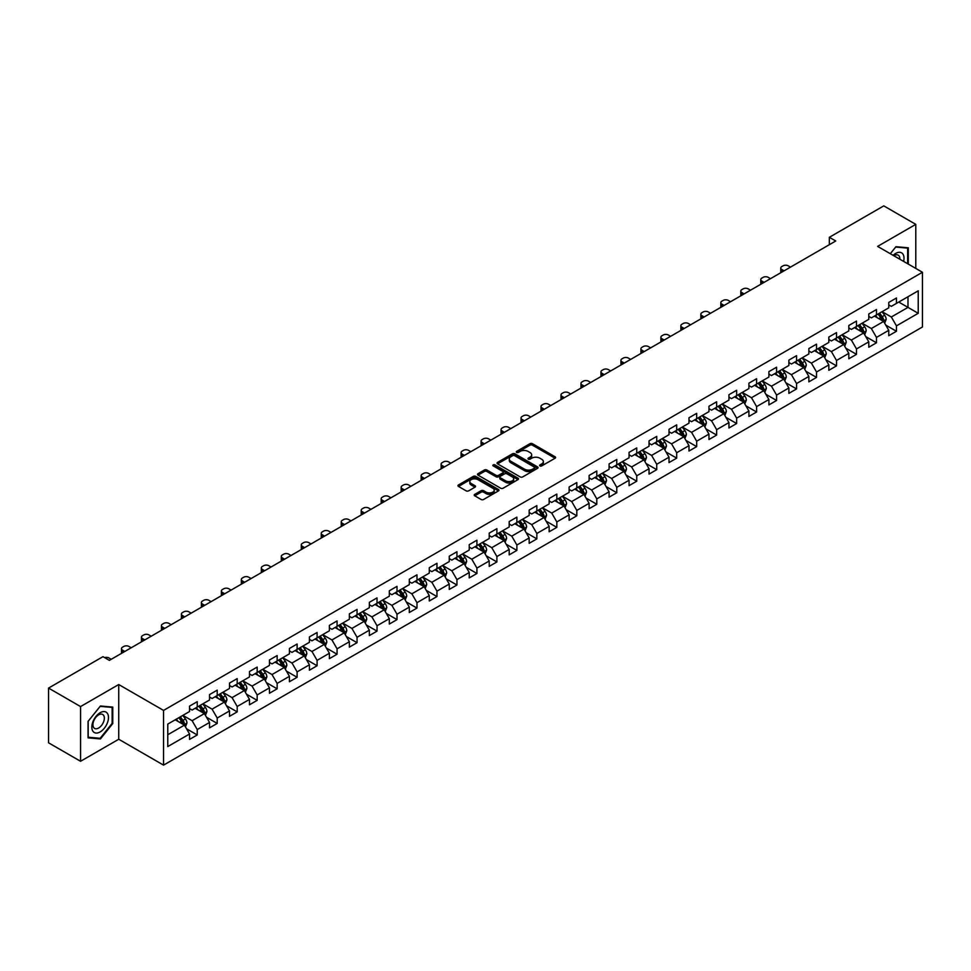 <?xml version="1.0" encoding="UTF-8"?>
<svg xmlns="http://www.w3.org/2000/svg" width="971" height="971" viewBox="0 0 971 971"><rect width="100%" height="100%" fill="white"/><g stroke="black" fill="none" stroke-linecap="round" stroke-linejoin="round"><path stroke-width="1.46" d="M539.961 465.922A1.25 0.716 0 0 0 541.721 465.922L555.084 458.215A1.772 1.032 0 0 0 555.594 457.487A1.772 1.032 0 0 0 555.084 456.771L532.448 443.698A1.772 1.032 0 0 0 529.935 443.698L516.584 451.418A1.25 0.716 0 0 0 518.344 452.425L520.068 451.43A5.692 3.289 0 0 1 528.115 451.43L529.996 452.522A5.692 3.289 0 0 1 531.671 454.841A5.692 3.289 0 0 1 529.996 457.159L528.273 458.166A1.25 0.716 0 0 0 530.032 459.174L531.756 458.178A5.692 3.289 0 0 1 539.803 458.178L541.697 459.271A5.692 3.289 0 0 1 543.359 461.589A5.692 3.289 0 0 1 541.697 463.92L539.961 464.915A1.25 0.716 0 0 0 539.961 465.922L539.961 464.915M474.758 494.36A1.772 1.032 0 0 0 474.236 495.089A1.772 1.032 0 0 0 474.758 495.805L481.106 499.47A1.772 1.032 0 0 0 483.619 499.47L498.451 490.913A1.772 1.032 0 0 0 498.973 490.185A1.772 1.032 0 0 0 498.451 489.457L475.826 476.397A1.772 1.032 0 0 0 473.314 476.397L458.482 484.966A1.772 1.032 0 0 0 457.96 485.682A1.772 1.032 0 0 0 458.482 486.41L466.141 490.841A1.772 1.032 0 0 0 468.653 490.841L475.001 487.175A1.772 1.032 0 0 0 475.523 486.447A1.772 1.032 0 0 0 475.001 485.718L471.202 483.522A4.758 2.743 0 0 1 469.806 481.592A4.758 2.743 0 0 1 472.743 479.055A4.758 2.743 0 0 1 477.926 479.65L492.819 488.243A4.758 2.743 0 0 1 494.215 490.185A4.758 2.743 0 0 1 491.277 492.722A4.758 2.743 0 0 1 486.095 492.127L483.619 490.695A1.772 1.032 0 0 0 481.106 490.695L474.758 494.36L474.758 495.805L481.106 492.176L481.106 490.695M118.729 684.531L80.569 706.572L48.55 688.087L48.55 742.803L80.569 761.288L118.729 739.247L163.553 765.124L163.553 710.408L118.729 684.531L118.729 739.247M915.787 268.421L915.787 224.362L877.626 246.391L922.45 272.268L163.553 710.408M915.787 224.362L883.78 205.876L829.343 237.3L829.343 244.692M48.55 688.087L102.975 656.663L109.383 660.365L835.752 240.99L829.343 237.3M520.201 476.907A1.772 1.032 0 0 0 522.714 476.907L537.546 468.338A1.772 1.032 0 0 0 538.068 467.609A1.772 1.032 0 0 0 537.546 466.893L514.921 453.821A1.772 1.032 0 0 0 512.397 453.821L497.565 462.39A1.772 1.032 0 0 0 497.055 463.118A1.772 1.032 0 0 0 497.565 463.847L520.201 476.907M493.729 466.201A1.25 0.716 0 0 1 494.992 466.371L517.968 479.638L503.16 488.195A1.772 1.032 0 0 1 500.648 488.195L478.023 475.122L484.371 471.493L484.371 470.013L478.023 473.678A1.772 1.032 0 0 0 477.501 474.406A1.772 1.032 0 0 0 478.023 475.122L478.023 473.678M484.371 471.493A1.772 1.032 0 0 1 486.884 471.493L486.884 470.013A1.772 1.032 0 0 0 484.371 470.013M486.884 470.013L496.06 475.305A1.772 1.032 0 0 0 498.572 475.305L502.784 472.877A1.772 1.032 0 0 0 503.306 472.149A1.772 1.032 0 0 0 502.784 471.421L493.232 465.91A1.25 0.716 0 0 1 494.992 464.891L517.992 478.169A1.772 1.032 0 0 1 518.514 478.897A1.772 1.032 0 0 1 517.992 479.625L517.992 478.169M163.553 765.124L922.45 326.984L922.45 272.268M186.541 728.784L197.234 734.962L197.234 729.561L209.53 722.46L209.53 727.862L217.213 723.431L217.213 718.03L229.508 710.93L229.508 716.331L237.191 711.889L237.191 706.5L249.486 699.399L249.486 704.8L257.169 700.358L257.169 694.957L269.453 687.869L269.453 693.258L277.148 688.827L277.148 683.426L289.431 676.326L289.431 681.727L297.114 677.297L297.114 671.896L309.409 664.795L309.409 670.196L317.092 665.754L317.092 660.365L329.387 653.265L329.387 658.654L337.071 654.223L337.071 648.822L349.366 641.722L349.366 647.123L357.049 642.693L357.049 637.292L369.344 630.191L369.344 635.592L377.027 631.15L377.027 625.761L389.322 618.661L389.322 624.062L397.005 619.619L397.005 614.218L409.301 607.13L409.301 612.519L416.984 608.089L416.984 602.688L429.279 595.587L429.279 600.988L436.962 596.558L436.962 591.157L449.257 584.057L449.257 589.458L456.94 585.015L456.94 579.626L469.236 572.526L469.236 577.915L476.919 573.485L476.919 568.084L489.214 560.983L489.214 566.384L496.897 561.954L496.897 556.553L509.192 549.452L509.192 554.854L516.875 550.411L516.875 545.022L529.171 537.922L529.171 543.323L536.854 538.881L536.854 533.48L549.149 526.391L549.149 531.78L556.832 527.35L556.832 521.949L569.127 514.848L569.127 520.25L576.81 515.819L576.81 510.418L589.106 503.318L589.106 508.719L596.789 504.277L596.789 498.888L609.084 491.787L609.084 497.176L616.767 492.746L616.767 487.345L629.062 480.257L629.062 485.646L636.745 481.215L636.745 475.814L649.041 468.714L649.041 474.115L656.724 469.673L656.724 464.284L669.019 457.183L669.019 462.584L676.702 458.142L676.702 452.741L688.997 445.653L688.997 451.042L696.68 446.611L696.68 441.21L708.964 434.11L708.964 439.511L716.659 435.081L716.659 429.68L728.942 422.579L728.942 427.98L736.637 423.538L736.637 418.149L748.92 411.049L748.92 416.45L756.603 412.007L756.603 406.606L768.898 399.518L768.898 404.907L776.582 400.477L776.582 395.076L788.877 387.975L788.877 393.376L796.56 388.934L796.56 383.545L808.855 376.445L808.855 381.846L816.538 377.403L816.538 372.002L828.833 364.914L828.833 370.303L836.517 365.873L836.517 360.472L848.812 353.371L848.812 358.772L856.495 354.342L856.495 348.941L868.79 341.841L868.79 347.242L876.473 342.799L876.473 337.41L888.768 330.31L888.768 335.711L896.451 331.269L896.451 325.868L918.226 313.305L918.226 290.827L907.982 296.738L907.982 307.382L918.226 313.305M197.234 734.962L189.551 739.392L189.551 734.003L167.777 746.565L167.777 724.087L189.551 711.525L189.551 706.123L197.234 701.693L197.234 707.082L209.53 699.994L209.53 694.593L217.213 690.15L217.213 695.552L229.508 688.451L229.508 683.062L237.191 678.62L237.191 684.021L249.486 676.921L249.486 671.519L257.169 667.089L257.169 672.49L269.453 665.39L269.453 659.989L277.148 655.559L277.148 660.948L289.431 653.847L289.431 648.458L297.114 644.016L297.114 649.417L309.409 642.317L309.409 636.915L317.092 632.485L317.092 637.886L329.387 630.786L329.387 625.385L337.071 620.955L337.071 626.344L349.366 619.255L349.366 613.854L357.049 609.412L357.049 614.813L369.344 607.712L369.344 602.323L377.027 597.881L377.027 603.282L389.322 596.182L389.322 590.781L397.005 586.35L397.005 591.752L409.301 584.651L409.301 579.25L416.984 574.82L416.984 580.209L429.279 573.108L429.279 567.719L436.962 563.277L436.962 568.678L449.257 561.578L449.257 556.189L456.94 551.746L456.94 557.148L469.236 550.047L469.236 544.646L476.919 540.216L476.919 545.605L489.214 538.517L489.214 533.115L496.897 528.673L496.897 534.074L509.192 526.974L509.192 521.585L516.875 517.142L516.875 522.544L529.171 515.443L529.171 510.042L536.854 505.612L536.854 511.013L549.149 503.913L549.149 498.511L556.832 494.081L556.832 499.47L569.127 492.382L569.127 486.981L576.81 482.538L576.81 487.94L589.106 480.839L589.106 475.45L596.789 471.008L596.789 476.409L609.084 469.309L609.084 463.907L616.767 459.477L616.767 464.866L629.062 457.778L629.062 452.377L636.745 447.934L636.745 453.336L649.041 446.235L649.041 440.846L656.724 436.404L656.724 441.805L669.019 434.705L669.019 429.303L676.702 424.873L676.702 430.274L688.997 423.174L688.997 417.773L696.68 413.343L696.68 418.732L708.964 411.643L708.964 406.242L716.659 401.8L716.659 407.201L728.942 400.101L728.942 394.712L736.637 390.269L736.637 395.67L748.92 388.57L748.92 383.169L756.603 378.739L756.603 384.128L768.898 377.039L768.898 371.638L776.582 367.196L776.582 372.597L788.877 365.497L788.877 360.107L796.56 355.665L796.56 361.066L808.855 353.966L808.855 348.565L816.538 344.135L816.538 349.536L828.833 342.435L828.833 337.034L836.517 332.604L836.517 337.993L848.812 330.905L848.812 325.503L856.495 321.061L856.495 326.462L868.79 319.362L868.79 313.973L876.473 309.531L876.473 314.932L888.768 307.831L888.768 302.43L896.451 298L896.451 303.389L918.226 290.827M195.183 708.272L204.408 713.588L192.112 720.688L182.888 715.372M189.551 708.563L192.112 710.044L197.234 707.082M192.112 720.688L197.234 729.561M204.408 713.588L209.53 722.46M215.161 696.741L224.386 702.057L212.091 709.158L202.866 703.829M209.53 697.032L212.091 698.513L217.213 695.552M212.091 709.158L217.213 718.03M224.386 702.057L229.508 710.93M235.14 685.198L244.352 690.527L232.069 697.627L222.845 692.299M229.508 685.502L232.069 686.983L237.191 684.021M232.069 697.627L237.191 706.5M244.352 690.527L249.486 699.399M255.118 673.668L264.33 678.996L252.047 686.084L242.823 680.768M249.486 673.959L252.047 675.44L257.169 672.49M252.047 686.084L257.169 694.957M264.33 678.996L269.453 687.869M275.096 662.137L284.309 667.453L272.014 674.554L262.801 669.237M269.453 662.428L272.014 663.909L277.148 660.948M272.014 674.554L277.148 683.426M284.309 667.453L289.431 676.326M295.075 650.594L304.287 655.923L291.992 663.023L282.779 657.695M289.431 650.898L291.992 652.378L297.114 649.417M291.992 663.023L297.114 671.896M304.287 655.923L309.409 664.795M315.053 639.064L324.265 644.392L311.97 651.492L302.758 646.164M309.409 639.367L311.97 640.836L317.092 637.886M311.97 651.492L317.092 660.365M324.265 644.392L329.387 653.265M335.031 627.533L344.244 632.849L331.948 639.95L322.736 634.633M329.387 627.824L331.948 629.305L337.071 626.344M331.948 639.95L337.071 648.822M344.244 632.849L349.366 641.722M355.01 616.002L364.222 621.319L351.927 628.419L342.714 623.091M349.366 616.294L351.927 617.774L357.049 614.813M351.927 628.419L357.049 637.292M364.222 621.319L369.344 630.191M374.976 604.46L384.2 609.788L371.905 616.888L362.693 611.56M369.344 604.763L371.905 606.244L377.027 603.282M371.905 616.888L377.027 625.761M384.2 609.788L389.322 618.661M394.954 592.929L404.179 598.257L391.883 605.346L382.671 600.029M389.322 593.22L391.883 594.701L397.005 591.752M391.883 605.346L397.005 614.218M404.179 598.257L409.301 607.13M414.933 581.398L424.157 586.715L411.862 593.815L402.637 588.499M409.301 581.69L411.862 583.17L416.984 580.209M411.862 593.815L416.984 602.688M424.157 586.715L429.279 595.587M434.911 569.856L444.135 575.184L431.84 582.284L422.616 576.956M429.279 570.159L431.84 571.64L436.962 568.678M431.84 582.284L436.962 591.157M444.135 575.184L449.257 584.057M454.889 558.325L464.114 563.653L451.818 570.754L442.594 565.425M449.257 558.628L451.818 560.097L456.94 557.148M451.818 570.754L456.94 579.626M464.114 563.653L469.236 572.526M474.868 546.794L484.092 552.123L471.797 559.211L462.572 553.895M469.236 547.086L471.797 548.566L476.919 545.605M471.797 559.211L476.919 568.084M484.092 552.123L489.214 560.983M494.846 535.264L504.07 540.58L491.775 547.68L482.551 542.352M489.214 535.555L491.775 537.036L496.897 534.074M491.775 547.68L496.897 556.553M504.07 540.58L509.192 549.452M514.824 523.721L524.049 529.049L511.753 536.15L502.529 530.821M509.192 524.024L511.753 525.505L516.875 522.544M511.753 536.15L516.875 545.022M524.049 529.049L529.171 537.922M534.803 512.19L544.027 517.519L531.732 524.607L522.507 519.291M529.171 512.482L531.732 513.962L536.854 511.013M531.732 524.607L536.854 533.48M544.027 517.519L549.149 526.391M554.781 500.66L564.005 505.976L551.71 513.076L542.486 507.76M549.149 500.951L551.71 502.432L556.832 499.47M551.71 513.076L556.832 521.949M564.005 505.976L569.127 514.848M574.759 489.117L583.984 494.445L571.688 501.546L562.464 496.217M569.127 489.42L571.688 490.901L576.81 487.94M571.688 501.546L576.81 510.418M583.984 494.445L589.106 503.318M594.738 477.586L603.962 482.915L591.667 490.015L582.442 484.687M589.106 477.89L591.667 479.358L596.789 476.409M591.667 490.015L596.789 498.888M603.962 482.915L609.084 491.787M614.716 466.056L623.94 471.384L611.645 478.472L602.421 473.156M609.084 466.347L611.645 467.828L616.767 464.866M611.645 478.472L616.767 487.345M623.94 471.384L629.062 480.257M634.694 454.525L643.919 459.841L631.623 466.942L622.399 461.613M629.062 454.816L631.623 456.297L636.745 453.336M631.623 466.942L636.745 475.814M643.919 459.841L649.041 468.714M654.672 442.982L663.897 448.311L651.602 455.411L642.377 450.083M649.041 443.286L651.602 444.767L656.724 441.805M651.602 455.411L656.724 464.284M663.897 448.311L669.019 457.183M674.651 431.452L683.863 436.78L671.58 443.868L662.356 438.552M669.019 431.743L671.58 433.224L676.702 430.274M671.58 443.868L676.702 452.741M683.863 436.78L688.997 445.653M694.629 419.921L703.841 425.237L691.558 432.338L682.334 427.022M688.997 420.212L691.558 421.693L696.68 418.732M691.558 432.338L696.68 441.21M703.841 425.237L708.964 434.11M714.607 408.378L723.82 413.707L711.537 420.807L702.312 415.479M708.964 408.682L711.537 410.163L716.659 407.201M711.537 420.807L716.659 429.68M723.82 413.707L728.942 422.579M734.586 396.848L743.798 402.176L731.503 409.276L722.29 403.948M728.942 397.151L731.503 398.62L736.637 395.67M731.503 409.276L736.637 418.149M743.798 402.176L748.92 411.049M754.564 385.317L763.776 390.645L751.481 397.734L742.269 392.418M748.92 385.608L751.481 387.089L756.603 384.128M751.481 397.734L756.603 406.606M763.776 390.645L768.898 399.518M774.542 373.786L783.755 379.103L771.46 386.203L762.247 380.875M768.898 374.078L771.46 375.559L776.582 372.597M771.46 386.203L776.582 395.076M783.755 379.103L788.877 387.975M794.521 362.244L803.733 367.572L791.438 374.672L782.225 369.344M788.877 362.547L791.438 364.028L796.56 361.066M791.438 374.672L796.56 383.545M803.733 367.572L808.855 376.445M814.487 350.713L823.711 356.041L811.416 363.13L802.204 357.814M808.855 351.004L811.416 352.485L816.538 349.536M811.416 363.13L816.538 372.002M823.711 356.041L828.833 364.914M834.465 339.182L843.69 344.499L831.394 351.599L822.182 346.283M828.833 339.474L831.394 340.955L836.517 337.993M831.394 351.599L836.517 360.472M843.69 344.499L848.812 353.371M854.444 327.652L863.668 332.968L851.373 340.068L842.16 334.74M848.812 327.943L851.373 329.424L856.495 326.462M851.373 340.068L856.495 348.941M863.668 332.968L868.79 341.841M874.422 316.109L883.646 321.437L871.351 328.538L862.127 323.209M868.79 316.412L871.351 317.881L876.473 314.932M871.351 328.538L876.473 337.41M883.646 321.437L888.768 330.31M898.758 302.066L907.982 307.382L891.329 316.995L882.105 311.679M888.768 304.87L891.329 306.351L896.451 303.389M891.329 316.995L896.451 325.868M80.569 706.572L80.569 761.288M167.777 734.744L184.429 725.131L175.205 719.802M184.429 725.131L189.551 734.003M885.758 325.091L896.451 331.269M865.78 336.634L876.473 342.799M845.802 348.164L856.495 354.342M825.823 359.695L836.517 365.873M805.845 371.238L816.538 377.403M785.867 382.768L796.56 388.934M765.888 394.299L776.582 400.477M745.91 405.829L756.603 412.007M725.944 417.372L736.637 423.538M705.966 428.903L716.659 435.081M685.987 440.433L696.68 446.611M666.009 451.976L676.702 458.142M646.031 463.507L656.724 469.673M626.052 475.037L636.745 481.215M606.074 486.568L616.767 492.746M586.096 498.111L596.789 504.277M566.117 509.641L576.81 515.819M546.139 521.172L556.832 527.35M526.161 532.703L536.854 538.881M506.182 544.245L516.875 550.411M486.204 555.776L496.897 561.954M466.226 567.307L476.919 573.485M446.247 578.85L456.94 585.015M426.269 590.38L436.962 596.558M406.291 601.911L416.984 608.089M386.312 613.441L397.005 619.619M366.334 624.984L377.027 631.15M346.356 636.515L357.049 642.693M326.377 648.045L337.071 654.223M306.399 659.588L317.092 665.754M286.421 671.119L297.114 677.297M266.455 682.649L277.148 688.827M246.476 694.18L257.169 700.358M226.498 705.723L237.191 711.889M206.52 717.253L217.213 723.431M908.298 264.1L908.298 247.799L895.942 246.695L890.31 253.71M88.058 737.839L100.414 738.943L112.77 723.565L112.77 707.094L100.414 705.99L88.058 721.368L88.058 737.839M112.138 723.201L112.77 723.565M99.115 738.191L100.414 738.943M540.459 466.104L541.697 465.388A5.692 3.289 0 0 0 543.359 463.07L543.359 461.589M531.671 454.841L531.671 456.321A5.692 3.289 0 0 1 529.996 458.64L528.77 459.356M555.06 458.227L532.448 445.179A1.772 1.032 0 0 0 529.935 445.179L517.082 452.607M537.521 468.35L514.921 455.302A1.772 1.032 0 0 0 512.397 455.302L497.589 463.859L497.565 462.39M534.402 468.119A1.25 0.716 0 0 0 534.402 467.112L514.545 455.642A1.25 0.716 0 0 0 512.785 455.642L510.952 456.698A5.692 3.289 0 0 0 509.29 459.016A5.692 3.289 0 0 0 510.952 461.334L524.534 469.175A5.692 3.289 0 0 0 532.581 469.175L534.402 468.119L534.402 469.6A1.25 0.716 0 0 0 534.766 469.09L534.766 467.609M509.29 459.016L509.29 460.497A5.692 3.289 0 0 0 510.952 462.815L510.952 461.334M534.402 469.6L532.581 470.656A5.692 3.289 0 0 1 524.534 470.656L510.952 462.815M486.884 471.493L496.06 476.785A1.772 1.032 0 0 0 498.572 476.785L502.784 474.358A1.772 1.032 0 0 0 503.306 473.63L503.306 472.149M505.588 480.803A4.758 2.743 0 0 0 510.77 481.398A4.758 2.743 0 0 0 513.695 478.861A4.758 2.743 0 0 0 512.312 476.919L507.056 473.897A1.772 1.032 0 0 0 504.544 473.897L500.332 476.324A1.772 1.032 0 0 0 499.81 477.052A1.772 1.032 0 0 0 500.332 477.781L505.588 480.803L505.588 482.284A4.758 2.743 0 0 0 510.77 482.878A4.758 2.743 0 0 0 513.695 480.342L513.695 478.861M499.81 477.052L499.81 478.533A1.772 1.032 0 0 0 500.332 479.249L500.332 477.781M505.588 482.284L500.332 479.249M494.215 490.185L494.215 491.666A4.758 2.743 0 0 1 491.277 494.203A4.758 2.743 0 0 1 486.095 493.608L483.619 492.176A1.772 1.032 0 0 0 481.106 492.176M469.806 481.592L469.806 483.06A4.758 2.743 0 0 0 471.202 485.002L471.202 483.522M475.001 485.718L475.001 487.175L471.202 485.002M498.451 489.457L498.451 490.913L475.826 477.878A1.772 1.032 0 0 0 473.314 477.878L458.494 486.422L458.482 484.966M884.654 323.185L886.183 319.35A4.794 2.767 -120 0 0 884.654 315.259L882.008 311.74M784.083 270.824L781.813 269.513A3.617 2.088 0 0 1 780.745 268.045A3.617 2.088 0 0 1 781.813 266.564L783.087 265.823A3.617 2.088 0 0 1 788.209 265.823L790.479 267.134M877.396 317.833L875.599 315.429M781.048 272.572A3.617 2.088 180 0 1 780.745 271.734L780.745 268.045M878.039 314.021L880.685 317.553A4.794 2.767 60 0 1 882.056 320.442L883.586 319.556A4.794 2.767 -120 0 0 882.214 316.667L879.568 313.135M878.367 313.839L881.304 317.748A2.44 1.408 60 0 1 881.753 318.488L883.586 319.556M906.865 247.678L907.654 248.127L907.654 263.724M890.334 253.722L895.687 247.059L907.654 248.127M903.613 261.393A11.773 6.797 120 0 0 901.573 252.836A11.773 6.797 120 0 0 893.138 255.349M899.862 259.221A8.059 4.649 120 0 0 898.199 255.167A8.059 4.649 120 0 0 893.854 255.761M100.159 731.928A11.773 6.797 120 0 0 108.485 717.508A11.773 6.797 120 0 0 100.159 712.702A11.773 6.797 120 0 0 91.832 727.121A11.773 6.797 120 0 0 100.159 731.928M98.641 728.019A8.059 4.649 120 0 0 103.909 720.919A8.059 4.649 120 0 0 102.671 714.462A8.059 4.649 120 0 0 98.641 714.862A8.059 4.649 120 0 0 93.374 721.963A8.059 4.649 120 0 0 94.612 728.42A8.059 4.649 120 0 0 98.641 728.019M88.191 721.247L100.159 706.354L112.138 707.422L112.138 723.383L100.159 738.288L88.191 737.22L88.155 721.235M111.337 706.961L112.138 707.422M864.676 334.716L866.205 330.88A4.794 2.767 -120 0 0 864.676 326.802L862.03 323.27M764.104 282.355L761.834 281.056A3.617 2.088 0 0 1 760.779 279.575A3.617 2.088 0 0 1 761.834 278.094L763.109 277.354A3.617 2.088 0 0 1 768.231 277.354L770.501 278.665M857.417 329.363L855.621 326.96M761.07 284.102A3.617 2.088 180 0 1 760.779 283.265L760.779 279.575M858.061 325.564L860.707 329.084A4.794 2.767 60 0 1 862.078 331.973L863.607 331.087A4.794 2.767 -120 0 0 862.236 328.198L859.602 324.678M858.388 325.37L861.326 329.278A2.44 1.408 60 0 1 861.775 330.031L863.607 331.087M844.697 346.259L846.227 342.423A4.794 2.767 -120 0 0 844.697 338.333L842.051 334.801M744.126 293.897L741.856 292.587A3.617 2.088 0 0 1 740.8 291.106A3.617 2.088 0 0 1 741.856 289.625L743.131 288.885A3.617 2.088 0 0 1 748.265 288.885L750.522 290.195M837.439 340.894L835.643 338.503M741.091 295.645A3.617 2.088 180 0 1 740.8 294.808L740.8 291.106M838.082 337.095L840.728 340.627A4.794 2.767 60 0 1 842.1 343.516L843.641 342.617A4.794 2.767 -120 0 0 842.258 339.741L839.624 336.209M838.422 336.901L841.347 340.821A2.44 1.408 60 0 1 841.796 341.561L843.641 342.617M824.731 357.789L826.248 353.954A4.794 2.767 -120 0 0 824.719 349.863L822.073 346.331M724.148 305.428L721.878 304.117A3.617 2.088 0 0 1 720.822 302.636A3.617 2.088 0 0 1 721.878 301.168L723.164 300.427A3.617 2.088 0 0 1 728.286 300.427L730.544 301.726M817.461 352.437L815.676 350.033M721.125 307.176A3.617 2.088 180 0 1 720.822 306.338L720.822 302.636M818.104 348.625L820.75 352.157A4.794 2.767 60 0 1 822.121 355.046L823.663 354.16A4.794 2.767 -120 0 0 822.279 351.271L819.645 347.739M818.444 348.431L821.369 352.352A2.44 1.408 60 0 1 821.818 353.092L823.663 354.16M804.753 369.32L806.27 365.484A4.794 2.767 -120 0 0 804.741 361.394L802.095 357.874M704.169 316.959L701.899 315.648A3.617 2.088 0 0 1 700.844 314.179A3.617 2.088 0 0 1 701.899 312.698L703.186 311.958A3.617 2.088 0 0 1 708.308 311.958L710.566 313.269M797.494 363.967L795.698 361.564M701.147 318.706A3.617 2.088 180 0 1 700.844 317.869L700.844 314.179M798.126 360.168L800.772 363.688A4.794 2.767 60 0 1 802.143 366.577L803.685 365.691A4.794 2.767 -120 0 0 802.301 362.802L799.667 359.27M798.465 359.974L801.391 363.882A2.44 1.408 60 0 1 801.84 364.623L803.685 365.691M784.774 380.863L786.292 377.015A4.794 2.767 -120 0 0 784.762 372.937L782.116 369.405M684.191 328.501L681.921 327.191A3.617 2.088 0 0 1 680.865 325.71A3.617 2.088 0 0 1 681.921 324.229L683.208 323.489A3.617 2.088 0 0 1 688.33 323.489L690.587 324.8M777.516 375.498L775.72 373.107M681.169 330.237A3.617 2.088 180 0 1 680.865 329.412L680.865 325.71M778.147 371.699L780.793 375.231A4.794 2.767 60 0 1 782.165 378.107L783.706 377.221A4.794 2.767 -120 0 0 782.323 374.333L779.689 370.813M778.487 371.505L781.412 375.413A2.44 1.408 60 0 1 781.861 376.165L783.706 377.221M764.796 392.393L766.313 388.558A4.794 2.767 -120 0 0 764.784 384.467L762.138 380.935M664.213 340.032L661.943 338.721A3.617 2.088 0 0 1 660.887 337.24A3.617 2.088 0 0 1 661.943 335.76L663.229 335.019A3.617 2.088 0 0 1 668.351 335.019L670.609 336.33M757.538 387.028L755.741 384.637M661.19 341.78A3.617 2.088 180 0 1 660.887 340.942L660.887 337.24M758.169 383.229L760.815 386.761A4.794 2.767 60 0 1 762.186 389.65L763.728 388.764A4.794 2.767 -120 0 0 762.356 385.875L759.71 382.343M758.509 383.035L761.434 386.956A2.44 1.408 60 0 1 761.883 387.696L763.728 388.764M744.818 403.924L746.335 400.088A4.794 2.767 -120 0 0 744.806 395.998L742.16 392.478M644.234 351.563L641.965 350.252A3.617 2.088 0 0 1 640.909 348.771A3.617 2.088 0 0 1 641.965 347.302L643.251 346.562A3.617 2.088 0 0 1 648.373 346.562L650.631 347.873M737.559 398.571L735.763 396.168M641.212 353.31A3.617 2.088 180 0 1 640.909 352.473L640.909 348.771M738.191 394.76L740.837 398.292A4.794 2.767 60 0 1 742.208 401.181L743.75 400.295A4.794 2.767 -120 0 0 742.378 397.406L739.732 393.874M738.53 394.578L741.456 398.486A2.44 1.408 60 0 1 741.905 399.227L743.75 400.295M724.839 415.454L726.357 411.619A4.794 2.767 -120 0 0 724.827 407.541L722.181 404.009M624.256 363.093L621.986 361.795A3.617 2.088 0 0 1 620.93 360.314A3.617 2.088 0 0 1 621.986 358.833L623.273 358.093A3.617 2.088 0 0 1 628.395 358.093L630.665 359.404M717.581 410.102L715.785 407.699M621.234 364.841A3.617 2.088 180 0 1 620.93 364.004L620.93 360.314M718.212 406.303L720.858 409.823A4.794 2.767 60 0 1 722.23 412.711L723.771 411.825A4.794 2.767 -120 0 0 722.4 408.937L719.754 405.417M718.552 406.109L721.477 410.017A2.44 1.408 60 0 1 721.926 410.769L723.771 411.825M704.861 426.997L706.378 423.162A4.794 2.767 -120 0 0 704.849 419.071L702.203 415.539M604.278 374.636L602.008 373.325A3.617 2.088 0 0 1 600.952 371.844A3.617 2.088 0 0 1 602.008 370.364L603.294 369.623A3.617 2.088 0 0 1 608.416 369.623L610.686 370.934M697.603 421.632L695.806 419.241M601.255 376.384A3.617 2.088 180 0 1 600.952 375.546L600.952 371.844M698.234 417.833L700.88 421.365A4.794 2.767 60 0 1 702.251 424.254L703.793 423.356A4.794 2.767 -120 0 0 702.421 420.479L699.775 416.947M698.574 417.639L701.499 421.56A2.44 1.408 60 0 1 701.948 422.3L703.793 423.356M684.883 438.528L686.4 434.692A4.794 2.767 -120 0 0 684.871 430.602L682.225 427.07M584.299 386.167L582.03 384.856A3.617 2.088 0 0 1 580.974 383.375A3.617 2.088 0 0 1 582.03 381.906L583.316 381.166A3.617 2.088 0 0 1 588.438 381.166L590.708 382.465M677.624 433.175L675.828 430.772M581.277 387.915A3.617 2.088 180 0 1 580.974 387.077L580.974 383.375M678.256 429.364L680.902 432.896A4.794 2.767 60 0 1 682.273 435.785L683.815 434.899A4.794 2.767 -120 0 0 682.443 432.01L679.797 428.478M678.595 429.17L681.521 433.09A2.44 1.408 60 0 1 681.97 433.831L683.815 434.899M664.904 450.059L666.422 446.223A4.794 2.767 -120 0 0 664.892 442.133L662.246 438.613M564.321 397.697L562.051 396.386A3.617 2.088 0 0 1 560.995 394.918A3.617 2.088 0 0 1 562.051 393.437L563.338 392.697A3.617 2.088 0 0 1 568.46 392.697L570.73 394.008M657.646 444.706L655.85 442.303M561.299 399.445A3.617 2.088 180 0 1 560.995 398.608L560.995 394.918M658.277 440.907L660.923 444.427A4.794 2.767 60 0 1 662.295 447.315L663.836 446.429A4.794 2.767 -120 0 0 662.465 443.541L659.819 440.009M658.617 440.713L661.554 444.621A2.44 1.408 60 0 1 661.991 445.361L663.836 446.429M644.926 461.601L646.443 457.754A4.794 2.767 -120 0 0 644.914 453.675L642.268 450.143M544.343 409.24L542.073 407.929A3.617 2.088 0 0 1 541.017 406.448A3.617 2.088 0 0 1 542.073 404.968L543.359 404.227A3.617 2.088 0 0 1 548.481 404.227L550.751 405.538M637.668 456.236L635.871 453.845M541.32 410.976A3.617 2.088 180 0 1 541.017 410.138L541.017 406.448M638.299 452.437L640.945 455.969A4.794 2.767 60 0 1 642.317 458.846L643.858 457.96A4.794 2.767 -120 0 0 642.486 455.071L639.84 451.551M638.639 452.243L641.576 456.152A2.44 1.408 60 0 1 642.013 456.904L643.858 457.96M624.948 473.132L626.465 469.296A4.794 2.767 -120 0 0 624.936 465.206L622.302 461.674M524.364 420.771L522.095 419.46A3.617 2.088 0 0 1 521.039 417.979A3.617 2.088 0 0 1 522.095 416.498L523.381 415.758A3.617 2.088 0 0 1 528.503 415.758L530.773 417.069M617.69 467.767L615.893 465.376M521.342 422.519A3.617 2.088 180 0 1 521.039 421.681L521.039 417.979M618.321 463.968L620.967 467.5A4.794 2.767 60 0 1 622.338 470.389L623.88 469.503A4.794 2.767 -120 0 0 622.508 466.614L619.862 463.082M618.661 463.774L621.598 467.694A2.44 1.408 60 0 1 622.035 468.435L623.88 469.503M604.969 484.663L606.499 480.827A4.794 2.767 -120 0 0 604.957 476.737L602.323 473.217M504.386 432.301L502.128 430.99A3.617 2.088 0 0 1 501.06 429.51A3.617 2.088 0 0 1 502.128 428.041L503.403 427.301A3.617 2.088 0 0 1 508.525 427.301L510.795 428.612M597.711 479.31L595.915 476.907M501.364 434.049A3.617 2.088 180 0 1 501.06 433.212L501.06 429.51M598.354 475.499L600.988 479.031A4.794 2.767 60 0 1 602.36 481.919L603.901 481.033A4.794 2.767 -120 0 0 602.53 478.145L599.884 474.613M598.682 475.317L601.619 479.225A2.44 1.408 60 0 1 602.056 479.965L603.901 481.033M584.991 496.193L586.52 492.358A4.794 2.767 -120 0 0 584.979 488.279L582.345 484.747M484.408 443.832L482.15 442.533A3.617 2.088 0 0 1 481.082 441.052A3.617 2.088 0 0 1 482.15 439.572L483.424 438.831A3.617 2.088 0 0 1 488.547 438.831L490.816 440.142M577.733 490.841L575.937 488.437M481.385 445.58A3.617 2.088 180 0 1 481.082 444.742L481.082 441.052M578.376 487.041L581.01 490.561A4.794 2.767 60 0 1 582.382 493.45L583.923 492.564A4.794 2.767 -120 0 0 582.551 489.675L579.905 486.155M578.704 486.847L581.641 490.756A2.44 1.408 60 0 1 582.078 491.496L583.923 492.564M565.013 507.736L566.542 503.9A4.794 2.767 -120 0 0 565.001 499.81L562.367 496.278M464.429 455.375L462.172 454.064A3.617 2.088 0 0 1 461.104 452.583A3.617 2.088 0 0 1 462.172 451.102L463.446 450.362A3.617 2.088 0 0 1 468.568 450.362L470.838 451.673M557.755 502.371L555.958 499.98M461.407 457.123A3.617 2.088 180 0 1 461.104 456.285L461.104 452.583M558.398 498.572L561.032 502.104A4.794 2.767 60 0 1 562.415 504.993L563.945 504.095A4.794 2.767 -120 0 0 562.573 501.218L559.927 497.686M558.726 498.378L561.663 502.298A2.44 1.408 60 0 1 562.1 503.039L563.945 504.095M545.034 519.267L546.564 515.431A4.794 2.767 -120 0 0 545.022 511.341L542.388 507.809M444.451 466.905L442.193 465.595A3.617 2.088 0 0 1 441.125 464.114A3.617 2.088 0 0 1 442.193 462.645L443.468 461.905A3.617 2.088 0 0 1 448.59 461.905L450.86 463.203M537.776 513.902L535.98 511.511M441.429 468.653A3.617 2.088 180 0 1 441.125 467.816L441.125 464.114M538.42 510.103L541.053 513.635A4.794 2.767 60 0 1 542.437 516.523L543.966 515.637A4.794 2.767 -120 0 0 542.595 512.749L539.949 509.217M538.747 509.909L541.684 513.829A2.44 1.408 60 0 1 542.121 514.569L543.966 515.637M525.056 530.797L526.585 526.962A4.794 2.767 -120 0 0 525.056 522.871L522.41 519.351M424.473 478.436L422.215 477.125A3.617 2.088 0 0 1 421.147 475.656A3.617 2.088 0 0 1 422.215 474.176L423.49 473.435A3.617 2.088 0 0 1 428.612 473.435L430.881 474.746M517.798 525.445L516.002 523.041M421.45 480.184A3.617 2.088 180 0 1 421.147 479.346L421.147 475.656M518.441 521.645L521.075 525.165A4.794 2.767 60 0 1 522.459 528.054L523.988 527.168A4.794 2.767 -120 0 0 522.616 524.279L519.971 520.747M518.769 521.451L521.706 525.36A2.44 1.408 60 0 1 522.143 526.1L523.988 527.168M505.078 542.34L506.607 538.492A4.794 2.767 -120 0 0 505.078 534.414L502.432 530.882M404.494 489.979L402.237 488.668A3.617 2.088 0 0 1 401.169 487.187A3.617 2.088 0 0 1 402.237 485.706L403.511 484.966A3.617 2.088 0 0 1 408.633 484.966L410.903 486.277M497.82 536.975L496.023 534.584M401.472 491.714A3.617 2.088 180 0 1 401.169 490.877L401.169 487.187M498.463 533.176L501.097 536.708A4.794 2.767 60 0 1 502.48 539.585L504.01 538.699A4.794 2.767 -120 0 0 502.638 535.81L499.992 532.29M498.791 532.982L501.728 536.89A2.44 1.408 60 0 1 502.165 537.643L504.01 538.699M485.099 553.871L486.629 550.035A4.794 2.767 -120 0 0 485.099 545.945L482.453 542.413M384.516 501.509L382.258 500.199A3.617 2.088 0 0 1 381.19 498.718A3.617 2.088 0 0 1 382.258 497.237L383.533 496.497A3.617 2.088 0 0 1 388.655 496.497L390.925 497.807M477.841 548.506L476.045 546.115M381.494 503.257A3.617 2.088 180 0 1 381.19 502.42L381.19 498.718M478.485 544.707L481.131 548.239A4.794 2.767 60 0 1 482.502 551.127L484.031 550.241A4.794 2.767 -120 0 0 482.66 547.353L480.014 543.821M478.812 544.513L481.75 548.433A2.44 1.408 60 0 1 482.199 549.173L484.031 550.241M465.121 565.401L466.65 561.566A4.794 2.767 -120 0 0 465.121 557.475L462.475 553.956M364.55 513.04L362.28 511.729A3.617 2.088 0 0 1 361.212 510.248A3.617 2.088 0 0 1 362.28 508.78L363.555 508.039A3.617 2.088 0 0 1 368.677 508.039L370.946 509.35M457.863 560.049L456.067 557.645M361.515 514.788A3.617 2.088 180 0 1 361.212 513.95L361.212 510.248M458.506 556.237L461.152 559.769A4.794 2.767 60 0 1 462.524 562.658L464.053 561.772A4.794 2.767 -120 0 0 462.682 558.883L460.036 555.351M458.834 556.055L461.771 559.964A2.44 1.408 60 0 1 462.22 560.704L464.053 561.772M445.143 576.932L446.672 573.096A4.794 2.767 -120 0 0 445.143 569.018L442.497 565.486M344.571 524.571L342.302 523.272A3.617 2.088 0 0 1 341.234 521.791A3.617 2.088 0 0 1 342.302 520.31L343.576 519.57A3.617 2.088 0 0 1 348.698 519.57L350.968 520.881M437.885 571.579L436.088 569.176M341.537 526.318A3.617 2.088 180 0 1 341.234 525.481L341.234 521.791M438.528 567.78L441.174 571.3A4.794 2.767 60 0 1 442.545 574.189L444.075 573.303A4.794 2.767 -120 0 0 442.703 570.414L440.057 566.894M438.856 567.586L441.793 571.494A2.44 1.408 60 0 1 442.242 572.235L444.075 573.303M425.164 588.475L426.694 584.639A4.794 2.767 -120 0 0 425.164 580.549L422.519 577.017M324.593 536.113L322.323 534.803A3.617 2.088 0 0 1 321.267 533.322A3.617 2.088 0 0 1 322.323 531.841L323.598 531.101A3.617 2.088 0 0 1 328.72 531.101L330.99 532.411M417.906 583.11L416.11 580.719M321.559 537.861A3.617 2.088 180 0 1 321.267 537.024L321.267 533.322M418.55 579.311L421.196 582.843A4.794 2.767 60 0 1 422.567 585.731L424.096 584.833A4.794 2.767 -120 0 0 422.725 581.957L420.091 578.425M418.877 579.117L421.815 583.037A2.44 1.408 60 0 1 422.264 583.777L424.096 584.833M405.186 600.005L406.715 596.17A4.794 2.767 -120 0 0 405.186 592.079L402.54 588.547M304.615 547.644L302.345 546.333A3.617 2.088 0 0 1 301.289 544.852A3.617 2.088 0 0 1 302.345 543.372L303.62 542.643A3.617 2.088 0 0 1 308.754 542.643L311.011 543.942M397.928 594.64L396.132 592.249M301.58 549.392A3.617 2.088 180 0 1 301.289 548.554L301.289 544.852M398.571 590.841L401.217 594.373A4.794 2.767 60 0 1 402.589 597.262L404.13 596.376A4.794 2.767 -120 0 0 402.747 593.487L400.113 589.955M398.899 590.647L401.836 594.568A2.44 1.408 60 0 1 402.285 595.308L404.13 596.376M385.22 611.536L386.737 607.7A4.794 2.767 -120 0 0 385.208 603.61L382.562 600.09M284.637 559.175L282.367 557.864A3.617 2.088 0 0 1 281.311 556.395A3.617 2.088 0 0 1 282.367 554.914L283.653 554.174A3.617 2.088 0 0 1 288.775 554.174L291.033 555.485M377.95 606.183L376.165 603.78M281.614 560.922A3.617 2.088 180 0 1 281.311 560.085L281.311 556.395M378.593 602.384L381.239 605.904A4.794 2.767 60 0 1 382.61 608.793L384.152 607.907A4.794 2.767 -120 0 0 382.768 605.018L380.134 601.486M378.933 602.19L381.858 606.098A2.44 1.408 60 0 1 382.307 606.839L384.152 607.907M365.242 623.079L366.759 619.231A4.794 2.767 -120 0 0 365.23 615.153L362.584 611.621M264.658 570.717L262.388 569.407A3.617 2.088 0 0 1 261.333 567.926A3.617 2.088 0 0 1 262.388 566.445L263.675 565.705A3.617 2.088 0 0 1 268.797 565.705L271.055 567.015M357.971 617.714L356.187 615.323M261.636 572.453A3.617 2.088 180 0 1 261.333 571.616L261.333 567.926M358.615 613.915L361.261 617.447A4.794 2.767 60 0 1 362.632 620.323L364.174 619.437A4.794 2.767 -120 0 0 362.79 616.549L360.156 613.029M358.954 613.721L361.88 617.629A2.44 1.408 60 0 1 362.329 618.381L364.174 619.437M345.263 634.609L346.781 630.774A4.794 2.767 -120 0 0 345.251 626.683L342.605 623.151M244.68 582.248L242.41 580.937A3.617 2.088 0 0 1 241.354 579.456A3.617 2.088 0 0 1 242.41 577.976L243.697 577.235A3.617 2.088 0 0 1 248.819 577.235L251.076 578.546M338.005 629.244L336.209 626.853M241.658 583.996A3.617 2.088 180 0 1 241.354 583.158L241.354 579.456M338.636 625.445L341.282 628.977A4.794 2.767 60 0 1 342.654 631.866L344.195 630.98A4.794 2.767 -120 0 0 342.812 628.091L340.178 624.559M338.976 625.251L341.901 629.172A2.44 1.408 60 0 1 342.35 629.912L344.195 630.98M325.285 646.14L326.802 642.304A4.794 2.767 -120 0 0 325.273 638.214L322.627 634.694M224.702 593.779L222.432 592.468A3.617 2.088 0 0 1 221.376 590.987A3.617 2.088 0 0 1 222.432 589.518L223.718 588.778A3.617 2.088 0 0 1 228.84 588.778L231.098 590.089M318.027 640.787L316.23 638.384M221.679 595.526A3.617 2.088 180 0 1 221.376 594.689L221.376 590.987M318.658 636.976L321.304 640.508A4.794 2.767 60 0 1 322.675 643.397L324.217 642.511A4.794 2.767 -120 0 0 322.845 639.622L320.199 636.09M318.998 636.782L321.923 640.702A2.44 1.408 60 0 1 322.372 641.443L324.217 642.511M305.307 657.67L306.824 653.835A4.794 2.767 -120 0 0 305.295 649.757L302.649 646.225M204.723 605.309L202.454 604.011A3.617 2.088 0 0 1 201.398 602.53A3.617 2.088 0 0 1 202.454 601.049L203.74 600.309A3.617 2.088 0 0 1 208.862 600.309L211.12 601.619M298.048 652.318L296.252 649.915M201.701 607.057A3.617 2.088 180 0 1 201.398 606.22L201.398 602.53M298.68 648.519L301.326 652.039A4.794 2.767 60 0 1 302.697 654.927L304.239 654.041A4.794 2.767 -120 0 0 302.867 651.153L300.221 647.633M299.019 648.325L301.945 652.233A2.44 1.408 60 0 1 302.394 652.973L304.239 654.041M285.328 669.213L286.846 665.378A4.794 2.767 -120 0 0 285.316 661.287L282.67 657.755M184.745 616.852L182.475 615.541A3.617 2.088 0 0 1 181.419 614.06A3.617 2.088 0 0 1 182.475 612.58L183.762 611.839A3.617 2.088 0 0 1 188.884 611.839L191.141 613.15M278.07 663.848L276.274 661.457M181.723 618.6A3.617 2.088 180 0 1 181.419 617.762L181.419 614.06M278.701 660.049L281.347 663.581A4.794 2.767 60 0 1 282.719 666.458L284.26 665.572A4.794 2.767 -120 0 0 282.889 662.695L280.243 659.163M279.041 659.855L281.966 663.776A2.44 1.408 60 0 1 282.415 664.516L284.26 665.572M265.35 680.744L266.867 676.908A4.794 2.767 -120 0 0 265.338 672.818L262.692 669.286M164.767 628.383L162.497 627.072A3.617 2.088 0 0 1 161.441 625.591A3.617 2.088 0 0 1 162.497 624.11L163.783 623.382A3.617 2.088 0 0 1 168.905 623.382L171.175 624.681M258.092 675.379L256.295 672.988M161.744 630.13A3.617 2.088 180 0 1 161.441 629.293L161.441 625.591M258.723 671.58L261.369 675.112A4.794 2.767 60 0 1 262.74 678.001L264.282 677.115A4.794 2.767 -120 0 0 262.91 674.226L260.264 670.694M259.063 671.386L261.988 675.306A2.44 1.408 60 0 1 262.437 676.047L264.282 677.115M245.372 692.274L246.889 688.439A4.794 2.767 -120 0 0 245.36 684.349L242.714 680.829M144.788 639.913L142.519 638.602A3.617 2.088 0 0 1 141.463 637.134A3.617 2.088 0 0 1 142.519 635.653L143.805 634.913A3.617 2.088 0 0 1 148.927 634.913L151.197 636.223M238.113 686.922L236.317 684.519M141.766 641.661A3.617 2.088 180 0 1 141.463 640.824L141.463 637.134M238.745 683.123L241.391 686.643A4.794 2.767 60 0 1 242.762 689.531L244.304 688.645A4.794 2.767 -120 0 0 242.932 685.757L240.286 682.225M239.084 682.929L242.01 686.837A2.44 1.408 60 0 1 242.459 687.577L244.304 688.645M225.393 703.817L226.911 699.97A4.794 2.767 -120 0 0 225.381 695.891L222.735 692.359M124.81 651.456L122.54 650.145A3.617 2.088 0 0 1 121.484 648.664A3.617 2.088 0 0 1 122.54 647.184L123.827 646.443A3.617 2.088 0 0 1 128.949 646.443L131.219 647.754M218.135 698.452L216.339 696.061M121.788 653.192A3.617 2.088 180 0 1 121.484 652.354L121.484 648.664M218.766 694.653L221.412 698.185A4.794 2.767 60 0 1 222.784 701.062L224.325 700.176A4.794 2.767 -120 0 0 222.954 697.287L220.308 693.767M219.106 694.459L222.031 698.367A2.44 1.408 60 0 1 222.48 699.12L224.325 700.176M205.415 715.348L206.932 711.512A4.794 2.767 -120 0 0 205.403 707.422L202.757 703.89M104.65 657.634A3.617 2.088 0 0 1 108.97 657.974L111.24 659.285M198.157 709.983L196.36 707.592M198.788 706.184L201.434 709.716A4.794 2.767 60 0 1 202.805 712.605L204.347 711.719A4.794 2.767 -120 0 0 202.975 708.83L200.329 705.298M199.128 705.99L202.065 709.91A2.44 1.408 60 0 1 202.502 710.651L204.347 711.719M185.437 726.878L186.954 723.043A4.794 2.767 -120 0 0 185.425 718.953L182.791 715.433M178.179 721.526L176.382 719.123M178.81 717.715L181.456 721.247A4.794 2.767 60 0 1 182.827 724.135L184.369 723.249A4.794 2.767 -120 0 0 182.997 720.361L180.351 716.829M179.15 717.52L182.087 721.441A2.44 1.408 60 0 1 182.524 722.181L184.369 723.249M541.697 465.388L541.697 463.92M528.273 459.174L528.273 458.166M529.996 458.64L529.996 457.159M516.584 452.425L516.584 451.418M529.935 445.179L529.935 443.698M532.448 445.179L532.448 443.698M555.084 458.215L555.084 456.771M512.397 455.302L512.397 453.821M514.921 455.302L514.921 453.821M537.546 468.338L537.546 466.893M524.534 470.656L524.534 469.175M532.581 470.656L532.581 469.175M496.06 476.785L496.06 475.305M498.572 476.785L498.572 475.305M502.784 474.358L502.784 472.877M494.992 466.371L494.992 464.891M483.619 492.176L483.619 490.695M486.095 493.608L486.095 492.127M473.314 477.878L473.314 476.397M475.826 477.878L475.826 476.397M781.813 269.513L781.813 272.135M883.173 321.158L886.147 319.447M882.214 316.667L884.654 315.259M878.804 318.634L880.685 317.553M761.834 281.056L761.834 283.666M863.195 332.701L866.168 330.977M862.236 328.198L864.676 326.802M858.825 330.176L860.707 329.084M741.856 292.587L741.856 295.208M843.216 344.232L846.19 342.508M842.258 339.741L844.697 338.333M838.847 341.707L840.728 340.627M721.878 304.117L721.878 306.739M823.238 355.762L826.212 354.051M822.279 351.271L824.719 349.863M818.869 353.238L820.75 352.157M701.899 315.648L701.899 318.27M803.26 367.293L806.233 365.582M802.301 362.802L804.741 361.394M798.89 364.78L800.772 363.688M681.921 327.191L681.921 329.8M783.281 378.836L786.267 377.112M782.323 374.333L784.762 372.937M778.912 376.311L780.793 375.231M661.943 338.721L661.943 341.343M763.303 390.366L766.289 388.643M762.356 385.875L764.784 384.467M758.934 387.842L760.815 386.761M641.965 350.252L641.965 352.874M743.325 401.897L746.311 400.186M742.378 397.406L744.806 395.998M738.955 399.372L740.837 398.292M621.986 361.795L621.986 364.404M723.346 413.44L726.332 411.716M722.4 408.937L724.827 407.541M718.977 410.915L720.858 409.823M602.008 373.325L602.008 375.935M703.368 424.97L706.354 423.247M702.421 420.479L704.849 419.071M698.999 422.446L700.88 421.365M582.03 384.856L582.03 387.478M683.39 436.501L686.376 434.79M682.443 432.01L684.871 430.602M679.02 433.976L680.902 432.896M562.051 396.386L562.051 399.008M663.424 448.032L666.397 446.32M662.465 443.541L664.892 442.133M659.042 445.519L660.923 444.427M542.073 407.929L542.073 410.539M643.445 459.574L646.419 457.851M642.486 455.071L644.914 453.675M639.076 457.05L640.945 455.969M522.095 419.46L522.095 422.082M623.467 471.105L626.441 469.381M622.508 466.614L624.936 465.206M619.097 468.58L620.967 467.5M502.128 430.99L502.128 433.612M603.489 482.636L606.462 480.924M602.53 478.145L604.957 476.737M599.119 480.111L600.988 479.031M482.15 442.533L482.15 445.143M583.51 494.178L586.484 492.455M582.551 489.675L584.979 488.279M579.141 491.654L581.01 490.561M462.172 454.064L462.172 456.673M563.532 505.709L566.506 503.985M562.573 501.218L565.001 499.81M559.162 503.184L561.032 502.104M442.193 465.595L442.193 468.216M543.554 517.24L546.527 515.516M542.595 512.749L545.022 511.341M539.184 514.715L541.053 513.635M422.215 477.125L422.215 479.747M523.575 528.77L526.549 527.059M522.616 524.279L525.056 522.871M519.206 526.258L521.075 525.165M402.237 488.668L402.237 491.277M503.597 540.313L506.571 538.589M502.638 535.81L505.078 534.414M499.228 537.788L501.097 536.708M382.258 500.199L382.258 502.82M483.619 551.844L486.592 550.12M482.66 547.353L485.099 545.945M479.249 549.319L481.131 548.239M362.28 511.729L362.28 514.351M463.64 563.374L466.614 561.663M462.682 558.883L465.121 557.475M459.271 560.85L461.152 559.769M342.302 523.272L342.302 525.881M443.662 574.917L446.636 573.193M442.703 570.414L445.143 569.018M439.293 572.392L441.174 571.3M322.323 534.803L322.323 537.412M423.684 586.448L426.657 584.724M422.725 581.957L425.164 580.549M419.314 583.923L421.196 582.843M302.345 546.333L302.345 548.955M403.705 597.978L406.679 596.255M402.747 593.487L405.186 592.079M399.336 595.454L401.217 594.373M282.367 557.864L282.367 560.485M383.727 609.509L386.701 607.797M382.768 605.018L385.208 603.61M379.358 606.996L381.239 605.904M262.388 569.407L262.388 572.016M363.749 621.052L366.722 619.328M362.79 616.549L365.23 615.153M359.379 618.527L361.261 617.447M242.41 580.937L242.41 583.559M343.77 632.582L346.756 630.859M342.812 628.091L345.251 626.683M339.401 630.058L341.282 628.977M222.432 592.468L222.432 595.089M323.792 644.113L326.778 642.401M322.845 639.622L325.273 638.214M319.423 641.588L321.304 640.508M202.454 604.011L202.454 606.62M303.814 655.656L306.8 653.932M302.867 651.153L305.295 649.757M299.444 653.131L301.326 652.039M182.475 615.541L182.475 618.151M283.835 667.186L286.821 665.463M282.889 662.695L285.316 661.287M279.466 664.662L281.347 663.581M162.497 627.072L162.497 629.693M263.857 678.717L266.843 676.993M262.91 674.226L265.338 672.818M259.488 676.192L261.369 675.112M142.519 638.602L142.519 641.224M243.879 690.247L246.865 688.536M242.932 685.757L245.36 684.349M239.509 687.735L241.391 686.643M122.54 650.145L122.54 652.755M223.9 701.79L226.886 700.067M222.954 697.287L225.381 695.891M219.531 699.266L221.412 698.185M203.934 713.321L206.908 711.597M202.975 708.83L205.403 707.422M199.565 710.796L201.434 709.716M183.956 724.852L186.93 723.14M182.997 720.361L185.425 718.953M179.586 722.327L181.456 721.247"/></g></svg>

